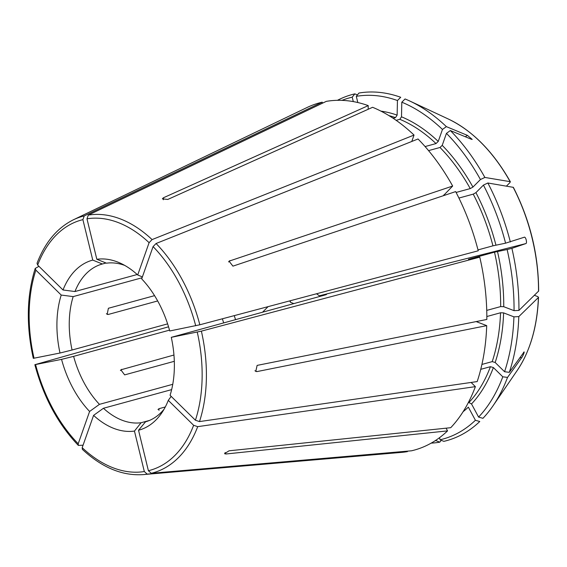 <?xml version="1.0" encoding="UTF-8"?>
<svg xmlns="http://www.w3.org/2000/svg" width="567" height="567" viewBox="0 0 567 567"><rect width="100%" height="100%" fill="white"/><g stroke="black" fill="none" stroke-linecap="round" stroke-linejoin="round"><path stroke-width="0.85" d="M524.05 352.036L509.308 372.342L504.573 371.732L495.168 362.483L492.213 361.618L481.907 364.439M504.573 371.732A176.89 112.28 -105.3 0 0 513.922 316.847L503.616 312.885L500.533 312.771L486.84 316.521M513.369 187.358C530.095 220.244 538.522 254.81 538.65 291.048L518.933 310.418L514.049 310.659A176.89 112.28 -105.3 0 0 507.125 249.53L494.502 252.18L468.484 259.296L479.774 257.149L201.377 331.135L171.284 337.337A88.105 55.92 74.7 0 1 170.079 395.298L195.417 420.225A129.758 82.364 -105.3 0 0 197.259 332.12M518.933 310.418A179.385 113.861 -105.3 0 0 511.895 248.339L507.125 249.53M514.049 310.659L503.744 306.704L500.661 306.591L486.741 310.397M289.78 300.879L290.474 302.296L293.763 303.565M524.213 237.254L505.573 243.172A176.89 112.28 -105.3 0 0 483.431 185.097L475.926 192.631L473.239 194.141L458.916 198.06M510.35 241.981A179.385 113.861 -105.3 0 0 487.861 182.999L483.431 185.097M505.573 243.172L492.95 245.83L478.002 249.912M157.676 300.949L108.269 314.458L107.163 314.373L108.396 308.271L154.564 295.648M446.094 428.177L447.554 430.885L225.893 453.997L224.511 453.657L229.068 450.808L450.73 427.695A179.973 114.236 -105.3 0 0 475.387 386.644L197.699 426.66L193.63 425.293L168.286 400.366A88.105 55.92 74.7 0 1 161.687 413.003A88.105 55.92 74.7 0 1 138.532 430.254L148.398 470.723A129.758 82.364 -105.3 0 0 193.63 425.293M524.163 237.268C525.722 236.155 527.551 243.548 525.715 243.626L511.895 248.339M316.542 293.763L319.341 295.797L326.493 294.471M523.433 352.66C525.318 349.874 523.256 355.757 521.647 357.734L507.522 377.416L502.787 376.8L493.382 367.551L490.427 366.693L480.745 369.337M171.163 396.361L168.286 400.366M471.12 382.449L475.387 386.644M476.16 321.588L486.706 325.635L256.993 371.583L255.774 371.449L257.127 365.396L486.833 319.455A179.973 114.236 -105.3 0 0 479.774 257.149M534.419 295.322L537.828 296.626L538.388 297.512L518.805 316.606L513.922 316.847M517.182 370.499C530.188 351.122 537.296 326.698 538.522 297.25L538.388 297.512A148.03 93.959 -105.3 0 1 517.182 370.499L493.092 405.71A179.385 113.861 -105.3 0 0 507.522 377.416M324.593 295.123A73.079 46.388 -105.3 0 0 324.515 294.762C327.435 294.202 327.081 294.429 323.459 295.442L171.284 337.337M452.664 186.04L229.054 261.16L232.924 266.143L455.655 191.596A179.973 114.236 -105.3 0 1 478.229 250.791L199.832 324.785L169.739 330.979A88.105 55.92 74.7 0 0 141.693 278.893L153.076 246.588L156.067 243.505L418.021 138.979A179.973 114.236 -105.3 0 1 452.664 186.04L443.394 195.658M513.362 187.351L487.861 182.999M465.301 136.753L467.421 135.371L446.371 126.632L442.466 129.446L438.241 141.438L436.016 143.571L425.087 146.562M411.784 141.466L414.038 135.066L152.084 239.593L149.1 242.676L137.71 274.981L142.388 276.923M467.421 135.371L472.205 139.418L471.404 139.284L450.347 130.545L446.449 133.358L442.217 145.35L439.999 147.484L428.56 150.616M368.16 109.289L368.238 105.618L163.409 197.777L163.367 199.754M397.446 100.522A176.89 112.28 -105.3 0 0 356.296 96.347L358.925 93.045A179.385 113.861 -105.3 0 1 400.713 97.283L397.446 100.522L397.134 115.136L395.468 117.645L393.144 118.276M357.437 94.916L354.843 93.867L352.22 97.17L353.298 101.599M322.467 103.194L322.219 102.18L84.228 215.914L82.895 219.635L92.761 260.097L102.386 263.995L106.029 263.003M137.2 274.513L74.964 291.53L63.008 289.985A88.105 55.92 74.7 0 1 92.761 260.097M37.046 263.286L37.663 265.058L63.008 289.985M168.548 326.805L34.87 364.694L61.555 359.372L73.611 356.36L169.512 330.143M174.317 361.307L124.641 374.886L120.849 369.826L173.956 355.027M407.319 451.162L407.432 451.623L147.186 474.111A132.997 84.419 -105.3 0 1 143.189 474.607C122.295 476.018 102.017 467.605 82.364 449.362L82.194 447.675L93.583 415.377L103.435 408.268L171.645 389.614M440.049 439.808A176.89 112.28 -105.3 0 0 475.415 420.267L479.774 421.508A179.385 113.861 -105.3 0 1 443.855 441.353L440.049 439.808L439.531 437.681M447.554 430.885A179.973 114.236 -105.3 0 1 411.507 450.8L151.269 473.296L148.398 470.723M145.535 421.813L138.532 430.254M475.415 420.267L468.342 407.134A161.425 102.464 -105.3 0 1 463.126 411.677M164.04 409.246A81.804 51.923 74.7 0 1 145.35 421.862A81.804 51.923 74.7 0 1 145.166 421.912M493.092 405.71A179.385 113.861 -105.3 0 1 482.949 418.318L478.591 417.078L471.517 403.945L468.895 402.535L468.285 402.705M478.591 417.078A176.89 112.28 -105.3 0 0 502.787 376.8M509.308 372.342A179.385 113.861 -105.3 0 0 518.805 316.606M143.189 474.607L401.294 452.409A179.973 114.236 -105.3 0 0 407.432 451.623M435.073 440.779A176.89 112.28 -105.3 0 0 435.973 440.63L435.881 440.247M431.182 443.125A179.385 113.861 -105.3 0 0 439.779 442.168L435.973 440.63M149.461 420.445L141.091 422.734L134.45 431.076A88.105 55.92 74.7 0 1 93.583 415.377M141.091 422.734A81.804 51.923 74.7 0 1 103.435 408.268M165.288 406.971L159.008 408.687L157.98 409.494M172.751 384.313L99.452 404.349L89.6 411.458A88.105 55.92 74.7 0 1 61.555 359.372M99.452 404.349A81.804 51.923 74.7 0 1 73.611 356.36M267.844 306.704A18.541 11.772 -105.3 0 0 267.9 306.832L262.698 312.056M72.066 350.009L60.003 353.021A88.105 55.92 74.7 0 1 61.215 295.06L73.178 296.605A81.804 51.923 74.7 0 0 72.066 350.009L167.619 323.877M352.22 97.17A176.89 112.28 -105.3 0 0 341.993 100.359M356.296 96.347L357.805 102.528M442.466 129.446A176.89 112.28 -105.3 0 0 401.805 102.195L401.5 116.816L399.827 119.318L396.149 120.324M506.451 186.104L510.002 182.531L510.13 181.66L484.87 177.443L480.44 179.541L472.935 187.075L470.249 188.584L456.102 192.454M480.44 179.541A176.89 112.28 -105.3 0 0 446.449 133.358M484.87 177.443A179.385 113.861 -105.3 0 0 450.347 130.545M446.371 126.632A179.385 113.861 -105.3 0 0 409.785 101.025A179.385 113.861 -105.3 0 0 405.072 98.963L401.805 102.195M448.44 119.077C472.651 130.779 493.29 151.68 510.371 181.787L510.13 181.66A148.03 93.959 -105.3 0 0 448.44 119.077L409.785 101.025M354.843 93.867A179.385 113.861 -105.3 0 0 337.457 100.309M441.268 440.304L439.779 442.168M124.712 265.399A81.804 51.923 74.7 0 0 106.461 263.18L96.837 259.282A88.105 55.92 74.7 0 1 120.771 263.364A88.105 55.92 74.7 0 1 137.71 274.981M142.09 277.759L73.178 296.605M74.964 291.53A81.804 51.923 74.7 0 1 102.202 264.045A81.804 51.923 74.7 0 1 102.386 263.995M368.238 105.618A179.973 114.236 -105.3 0 0 326.301 101.365L88.303 215.091L86.971 218.812L96.837 259.282M414.038 135.066A179.973 114.236 -105.3 0 0 372.597 107.291L167.775 199.449L162.382 198.84L163.409 197.777M322.219 102.18A179.973 114.236 -105.3 0 0 306.995 107.532L73.504 219.741C57.253 227.806 45.098 242.315 37.025 263.272M38.953 266.327L35.239 268.404L35.877 270.133L61.215 295.06M33.318 358.337L60.003 353.021M83.058 445.215L78.366 445.4L78.211 443.763L89.6 411.458M147.186 474.111L144.323 471.538L134.45 431.076M195.417 420.225L199.492 421.586L477.18 381.577A179.973 114.236 -105.3 0 0 486.706 325.635M495.168 362.483A161.425 102.464 -105.3 0 0 503.616 312.885M492.213 361.618A159.249 101.082 -105.3 0 0 500.533 312.771M503.744 306.704A161.425 102.464 -105.3 0 0 497.486 251.465M500.661 306.591A159.249 101.082 -105.3 0 0 494.502 252.18M290.474 302.296A18.541 11.772 -105.3 0 0 290.276 300.744M495.934 245.107A161.425 102.464 -105.3 0 0 475.926 192.631M492.95 245.83A159.249 101.082 -105.3 0 0 473.239 194.141M106.376 313.728L108.269 314.458M225.893 453.997L225.085 452.501M319.341 295.797L525.715 243.626M519.889 357.6L521.647 357.734M256.993 371.583L254.916 370.783M468.895 402.535A159.249 101.082 -105.3 0 0 490.427 366.693M471.517 403.945A161.425 102.464 -105.3 0 0 493.382 367.551M222.399 318.789A81.804 51.923 -105.3 0 0 223.632 322.736M234.27 315.628A73.079 46.388 -105.3 0 0 235.503 319.49M395.468 117.645A159.249 101.082 -105.3 0 0 388.969 115.625M397.134 115.136A161.425 102.464 -105.3 0 0 380.953 111.139M436.016 143.571A159.249 101.082 -105.3 0 0 399.827 119.318M438.241 141.438A161.425 102.464 -105.3 0 0 401.5 116.816M470.249 188.584A159.249 101.082 -105.3 0 0 439.999 147.484M444.103 195.466A159.249 101.082 -105.3 0 0 443.812 194.935M472.935 187.075A161.425 102.464 -105.3 0 0 442.217 145.35M538.515 291.325A148.03 93.959 -105.3 0 0 513.128 187.216M120.438 370.542L121.65 369.33M152.084 239.593A132.997 84.419 -105.3 0 0 88.303 215.091M149.1 242.676A129.758 82.364 -105.3 0 0 86.971 218.812M84.228 215.914A132.997 84.419 -105.3 0 0 73.504 219.741M82.895 219.635A129.758 82.364 -105.3 0 0 37.663 265.058M35.877 270.133A129.758 82.364 -105.3 0 0 34.034 358.238M35.586 364.588A129.758 82.364 -105.3 0 0 78.211 443.763M82.194 447.675A129.758 82.364 -105.3 0 0 144.323 471.538M151.269 473.296A132.997 84.419 -105.3 0 0 197.699 426.66M199.832 324.785A132.997 84.419 -105.3 0 0 156.067 243.505M199.492 421.586A132.997 84.419 -105.3 0 0 201.377 331.135M195.707 325.763A129.758 82.364 -105.3 0 0 153.076 246.588M158.973 410.331L159.008 408.687M229.933 260.586L228.6 261.919M35.218 268.411C26.713 295.471 26.075 325.444 33.29 358.33M34.849 364.709C43.595 397.276 58.089 424.18 78.338 445.407"/></g></svg>
